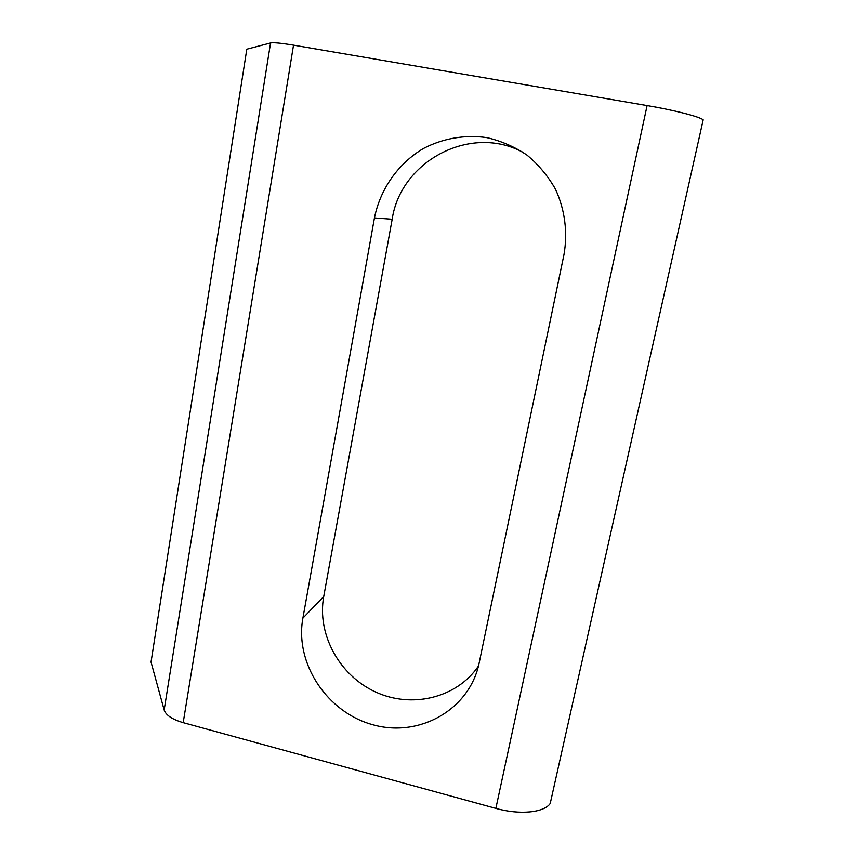 <?xml version="1.0" encoding="UTF-8"?>
<svg xmlns="http://www.w3.org/2000/svg" width="855" height="855" viewBox="0 0 855 855"><rect width="100%" height="100%" fill="white"/><g stroke="black" fill="none" stroke-linecap="round" stroke-linejoin="round"><path stroke-width="1.28" d="M563.969 254.672C567.87 232.378 564.899 209.475 555.376 189.008C547.916 175.948 538.458 164.641 527.011 155.097C514.667 146.814 501.308 140.989 486.923 137.634C465.056 134.459 442.922 138.307 423.375 148.514C398.077 163.529 380.208 189.158 374.447 217.94L302.894 618.112C294.537 663.469 327.209 712.803 373.56 724.944C419.773 737.737 469.758 709.447 479.174 662.914L563.969 254.672M550.225 803.497L703.195 119.818C699.422 116.622 674.264 110.167 647.107 105.571L293.522 45.155C281.231 43.103 273.579 42.376 270.565 42.964L246.806 49.195L151.046 662.048L164.16 710.024C165.966 715.24 172.315 719.45 183.194 722.657L495.857 808.392C519.69 815.125 544.101 812.688 550.225 803.497L552.041 795.385M703.195 119.818L702.767 121.752M523.688 152.714C471.351 123.366 400.664 160.858 392.178 219.243L323.724 596.523C316.81 634.218 339.339 675.493 375.676 692.037C411.907 708.816 456.88 697.979 478.469 666.024M647.107 105.571L495.857 808.392M293.522 45.155L183.194 722.657M270.565 42.964L164.16 710.024M392.178 219.243L374.447 217.94M323.724 596.523L302.894 618.112"/></g></svg>
